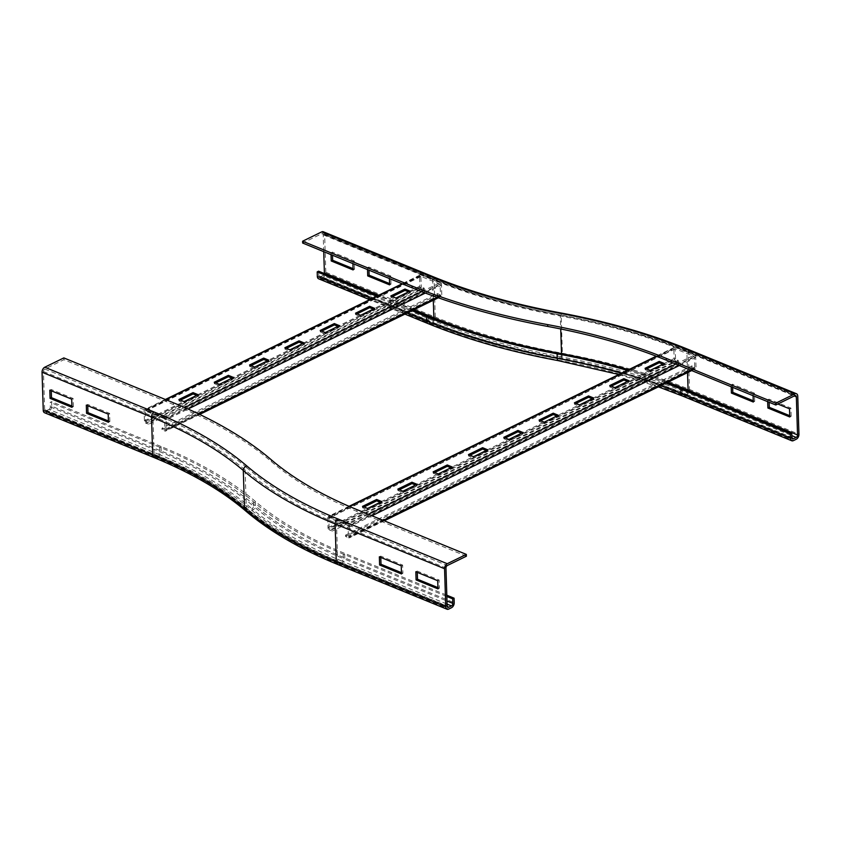 <?xml version="1.0" encoding="UTF-8"?>
<svg xmlns="http://www.w3.org/2000/svg" width="841" height="841" viewBox="0 0 841 841"><rect width="100%" height="100%" fill="white"/><g stroke="black" fill="none" stroke-linecap="round" stroke-linejoin="round"><path stroke-width="0.63" stroke-dasharray="4.21 3.15" d="M401.241 565.783L402.65 565.089L380.763 556.132L380.794 557.415M379.344 556.816L380.763 556.132M401.451 572.668L402.902 573.257L402.65 565.089M401.493 573.951L402.902 573.257M437.94 587.607L439.391 588.195L439.139 580.027L417.241 571.071L417.283 572.353M437.982 588.889L439.391 588.195M415.832 571.754L417.241 571.071M437.719 580.721L439.139 580.027M466.387 556.216L356.931 511.402A438.413 196.605 -1.8 0 1 271.296 461.551A501.404 224.852 178.2 0 0 173.351 404.532L63.895 359.717L44.815 369.041A2.029 1.283 112.3 0 0 43.459 371.543L44.657 409.672A2.029 1.283 112.3 0 0 45.309 410.86A2.029 1.283 112.3 0 0 46.129 410.797L48.957 409.409L158.413 454.224A2.029 1.283 112.3 0 0 159.769 451.712L159.622 447.181A480.064 215.285 178.2 0 1 253.404 501.772A459.743 206.171 -1.8 0 0 343.212 554.051L446.855 596.479M161.041 446.487L51.585 401.683L51.722 406.214L161.178 451.028A482.103 216.19 178.2 0 1 255.359 505.851A4.068 3.259 130.5 0 1 251.848 510.403A478.035 214.371 178.2 0 0 158.465 456.032A4.068 2.565 112.3 0 0 161.178 451.028L161.041 446.487A482.103 216.19 178.2 0 1 255.212 501.31A457.714 205.257 -1.8 0 0 344.621 553.357L446.813 595.197M108.405 420.984L109.866 421.572L108.447 422.266M109.866 421.572L109.603 413.404L87.716 404.447L87.758 405.73M87.716 404.447L86.308 405.141M109.603 413.404L108.195 414.098M71.927 406.045L73.377 406.645L71.969 407.328M73.377 406.645L73.125 398.476L51.227 389.509L51.269 390.792M51.227 389.509L49.819 390.203M73.125 398.476L71.706 399.16M48.957 409.409A2.029 1.283 112.3 0 0 50.313 406.907L50.166 402.366L51.585 401.683M51.722 406.214A4.068 2.565 -67.7 0 1 49.009 411.228L46.192 412.605A4.068 2.565 -67.7 0 1 44.531 412.742M159.622 447.181L50.166 402.366M63.895 359.717L63.832 357.909M789.731 415.685L791.181 416.274L789.773 416.968M767.675 401.683L767.623 399.832L777.82 404.016M791.181 416.274L790.929 408.106L769.031 399.149L769.137 402.282M769.031 399.149L767.623 399.832M790.929 408.106L789.51 408.8M753.242 400.747L754.692 401.346L753.284 402.03M754.692 401.346L754.44 393.168L753.031 393.861L753.084 395.712M754.44 393.168L732.553 384.211L731.134 384.905L753.031 393.861M731.197 386.744L731.134 384.905M732.553 384.211L732.648 387.344M627.207 370.387A457.714 205.257 178.2 0 1 665.883 383.181M628.626 369.693A459.743 206.171 178.2 0 1 667.291 382.497M389.562 283.585L391.012 284.184L389.604 284.868M367.506 269.583L367.454 267.743L389.341 276.7L389.404 278.55M391.012 284.184L390.76 276.006L368.863 267.049L368.968 270.182M368.863 267.049L367.454 267.743M390.76 276.006L389.341 276.7M353.073 268.647L354.524 269.246L353.115 269.929M331.028 254.644L330.965 252.805L352.863 261.761L352.915 263.611M354.524 269.246L354.271 261.078L332.384 252.111L332.479 255.244M332.384 252.111L330.965 252.805M354.271 261.078L352.863 261.761M323.322 231.769A4.068 2.565 -67.7 0 1 324.615 234.145L325.814 272.274A4.068 2.565 -67.7 0 1 323.102 277.288L320.274 278.665A4.068 2.565 -67.7 0 1 318.623 278.791M318.602 271.18L318.75 275.722A2.029 1.283 112.3 0 0 319.391 276.91A2.029 1.283 112.3 0 0 320.221 276.847L323.039 275.47A2.029 1.283 112.3 0 0 324.353 273.535M413.383 309.982L378.082 295.538M411.964 310.676L376.673 296.221M323.732 251.659L323.196 234.839A2.029 1.283 112.3 0 0 322.555 233.651A2.029 1.283 112.3 0 0 321.735 233.714L302.655 243.038M374.75 308.395L374.792 309.751L373.257 309.12M360.621 315.301L360.673 316.658L374.792 309.751M355.522 313.209L355.564 314.566L360.673 316.658M357.057 313.84L355.564 314.566M339.438 325.656L339.48 327.012L337.935 326.382M325.309 332.563L325.351 333.919L339.48 327.012M320.2 330.471L320.242 331.827L325.351 333.919M321.735 331.102L320.242 331.827M304.116 342.918L304.158 344.274L302.613 343.643M289.987 349.824L290.029 351.181L304.158 344.274M284.878 347.732L284.92 349.089L290.029 351.181M286.413 348.363L284.92 349.089M268.794 360.179L268.836 361.535L267.301 360.905M254.665 367.086L254.707 368.442L268.836 361.535M249.556 364.994L249.598 366.35L254.707 368.442M251.091 365.625L249.598 366.35M233.472 377.441L233.514 378.797L231.979 378.166M219.343 384.337L219.385 385.704L233.514 378.797M214.234 382.256L214.276 383.612L219.385 385.704M215.78 382.876L214.276 383.612M410.072 291.133L410.114 292.489L408.579 291.869M395.943 298.04L395.985 299.396L410.114 292.489M390.834 295.948L390.886 297.304L395.985 299.396M392.379 296.579L390.886 297.304M198.15 394.702L198.192 396.058L196.657 395.428M184.021 401.599L184.063 402.965L198.192 396.058M178.912 399.507L178.954 400.873L184.063 402.965M180.458 400.137L178.954 400.873M437.509 293.562L437.467 294.886L440.274 296.316A2.029 1.283 -116 0 0 441.231 296.379A2.029 1.283 -116 0 0 441.798 295.149L441.483 285.162A2.029 1.283 -116 0 0 439.969 282.755L420.994 274.986A2.029 1.283 -116 0 0 420.153 274.975A2.029 1.283 -116 0 0 419.585 276.205L419.901 286.182A2.029 1.283 -116 0 0 421.541 288.642L421.404 287.244L424.2 288.116L148.699 422.75L145.504 421.267L145.325 410.976L164.51 418.744L164.825 429.625L162.008 428.195L437.509 293.562L440.558 295.012L440.011 284.111L420.826 276.342L421.404 287.244L145.903 421.888L146.04 423.275L148.836 424.137L148.699 422.75M437.467 294.886L161.966 429.52L164.773 430.949A2.029 1.283 -116 0 0 165.73 431.012A2.029 1.283 -116 0 0 166.297 429.783L165.982 419.796A2.029 1.283 -116 0 0 164.468 417.388L145.493 409.62A2.029 1.283 -116 0 0 144.663 409.609A2.029 1.283 -116 0 0 144.095 410.839L144.41 420.826A2.029 1.283 -116 0 0 146.04 423.275L421.541 288.642L424.327 289.504L424.2 288.116M424.327 289.504L148.836 424.137M161.966 429.52L162.008 428.195M628.984 380.752L629.026 382.108L627.491 381.478M614.855 387.648L614.897 389.015L629.026 382.108M609.746 385.556L609.788 386.923L614.897 389.015M611.291 386.187L609.788 386.923M593.662 398.014L593.704 399.37L592.169 398.739M579.533 404.91L579.575 406.277L593.704 399.37M574.424 402.818L574.466 404.185L579.575 406.277M575.969 403.449L574.466 404.185M558.34 415.265L558.382 416.631L556.847 416.001M544.211 422.171L544.253 423.538L558.382 416.631M539.102 420.08L539.155 421.446L544.253 423.538M540.647 420.71L539.155 421.446M523.018 432.526L523.06 433.893L521.525 433.262M508.889 439.433L508.942 440.8L523.06 433.893M503.791 437.341L503.833 438.708L508.942 440.8M505.325 437.972L503.833 438.708M487.706 449.788L487.748 451.154L486.203 450.524M473.578 456.695L473.62 458.061L487.748 451.154M468.469 454.603L468.511 455.969L473.62 458.061M470.003 455.233L468.511 455.969M452.384 467.049L452.426 468.416L450.881 467.785M438.256 473.956L438.298 475.323L452.426 468.416M433.147 471.864L433.189 473.231L438.298 475.323M434.681 472.495L433.189 473.231M417.062 484.311L417.104 485.678L415.57 485.047M402.934 491.218L402.976 492.584L417.104 485.678M397.825 489.126L397.867 490.492L402.976 492.584M399.359 489.756L397.867 490.492M664.306 363.491L664.348 364.847L662.803 364.216M650.177 370.387L650.219 371.754L664.348 364.847M645.068 368.305L645.11 369.662L650.219 371.754M646.603 368.926L645.11 369.662M381.74 501.572L381.782 502.939L380.248 502.308M367.612 508.479L367.654 509.846L381.782 502.939M362.503 506.387L362.545 507.754L367.654 509.846M364.048 507.018L362.545 507.754M691.744 365.919L691.691 367.233L694.508 368.663A2.029 1.283 -116 0 0 695.454 368.726A2.029 1.283 -116 0 0 696.022 367.506L695.707 357.52A2.029 1.283 -116 0 0 694.193 355.102L675.218 347.344A2.029 1.283 -116 0 0 674.387 347.333A2.029 1.283 -116 0 0 673.82 348.552L674.135 358.539A2.029 1.283 -116 0 0 675.765 360.999L675.638 359.601L678.424 360.463L332.29 529.62L329.083 528.148L328.915 517.856L348.1 525.625L348.405 536.505L345.598 535.076L691.744 365.919L694.792 367.359L694.235 356.468L675.06 348.7L675.638 359.601L329.493 528.758L329.63 530.156L332.416 531.018L332.29 529.62M691.691 367.233L345.556 536.39L348.363 537.82A2.029 1.283 -116 0 0 349.32 537.893A2.029 1.283 -116 0 0 349.888 536.663L349.572 526.676A2.029 1.283 -116 0 0 348.058 524.258L329.083 516.5A2.029 1.283 -116 0 0 328.242 516.49A2.029 1.283 -116 0 0 327.685 517.709L327.99 527.696A2.029 1.283 -116 0 0 329.63 530.156L675.765 360.999L678.561 361.861L678.424 360.463M678.561 361.861L332.416 531.018M345.556 536.39L345.598 535.076M44.815 369.041L154.271 413.846A2.029 1.283 112.3 0 0 152.915 416.358L154.113 454.476A2.029 1.283 112.3 0 0 154.755 455.664A2.029 1.283 112.3 0 0 155.585 455.601A473.967 212.552 178.2 0 1 248.169 509.499A465.84 208.904 -1.8 0 0 339.175 562.482A2.029 1.283 -67.7 0 1 338.345 562.545A2.029 1.283 -67.7 0 1 337.704 561.357L336.505 523.228L445.961 568.043M248.169 509.499A2.029 1.629 -49.5 0 1 246.308 508.143L245.109 470.024A467.869 209.819 -1.8 0 0 336.505 523.228A2.029 1.283 -67.7 0 1 337.861 520.726L447.317 565.53M44.657 409.672L154.113 454.476A471.938 211.638 178.2 0 1 246.308 508.143A467.869 209.819 -1.8 0 0 337.704 561.357L447.16 606.161M339.175 562.482L447.254 606.729M343.212 554.051L343.359 558.592L447.002 601.021M253.404 501.772L253.551 506.303A459.743 206.171 -1.8 0 0 343.359 558.592A2.029 1.283 -67.7 0 1 342.003 561.094L447.097 604.122M251.848 510.403A461.783 207.086 -1.8 0 0 342.056 562.913A4.068 2.565 112.3 0 0 344.768 557.898L344.621 553.357M255.212 501.31L255.359 505.851A457.714 205.257 -1.8 0 0 344.768 557.898L454.224 602.713M342.056 562.913L451.512 607.717M337.577 564.427A4.068 2.565 112.3 0 0 339.228 564.29L448.684 609.105M356.931 511.402L356.878 509.593M43.459 371.543L152.915 416.358A471.938 211.638 178.2 0 1 245.109 470.024A2.029 1.629 -49.5 0 1 246.865 467.754A465.84 208.904 -1.8 0 0 337.861 520.726M50.313 406.907L159.769 451.712A480.064 215.285 178.2 0 1 253.551 506.303A2.029 1.629 -49.5 0 1 251.795 508.584A461.783 207.086 -1.8 0 0 342.003 561.094M245.477 510.771A4.068 3.259 130.5 0 0 248.232 511.317A465.84 208.904 -1.8 0 0 339.228 564.29M271.296 461.551L271.233 459.733M154.271 413.846A473.967 212.552 178.2 0 1 246.865 467.754M158.413 454.224A478.035 214.371 178.2 0 1 251.795 508.584M153.987 457.546A4.068 2.565 112.3 0 0 155.638 457.42A473.967 212.552 178.2 0 1 248.232 511.317M173.351 404.532L173.288 402.713M158.465 456.032L49.009 411.228M155.638 457.42L46.192 412.605M46.129 410.797L155.585 455.601M558.981 358.455A2.029 0.799 -79.5 0 1 558.561 358.644C510.413 349.677 467.175 337.367 428.847 321.725A2.029 1.283 -67.7 0 0 429.667 321.661A478.035 214.371 -1.8 0 0 558.981 358.455A461.783 207.086 178.2 0 1 683.901 394.009A2.029 1.283 -67.7 0 1 683.071 394.072A2.029 1.283 -67.7 0 1 682.429 392.884L682.293 388.353M792.527 438.886L683.071 394.072C646.33 379.07 604.826 367.265 558.561 358.644A2.029 0.799 -79.5 0 1 558.067 357.488A459.743 206.171 178.2 0 1 682.429 392.884L791.886 437.698M683.901 394.009L791.98 438.256M688.033 390.697A2.029 1.283 -67.7 0 1 686.729 392.631L791.823 435.649M559.402 315.018A2.029 0.799 -79.5 0 1 559.822 314.828C512.327 305.987 469.73 293.856 432.011 278.455A2.029 1.283 -67.7 0 0 431.181 278.518A473.967 212.552 -1.8 0 0 559.402 315.018A465.84 208.904 178.2 0 1 685.415 350.876A2.029 1.283 -67.7 0 1 686.245 350.813A2.029 1.283 -67.7 0 1 686.887 352.001L687.528 372.605M795.691 395.617L686.245 350.813C648.895 335.559 606.75 323.564 559.822 314.828A2.029 0.799 -79.5 0 1 560.316 315.985A467.869 209.819 178.2 0 1 686.887 352.001L794.282 395.974M685.415 350.876L794.871 395.68M432.779 276.573A4.068 2.565 -67.7 0 1 434.072 278.96L435.27 317.078A4.068 2.565 -67.7 0 1 432.558 322.092A473.967 212.552 -1.8 0 0 560.768 358.581A465.84 208.904 178.2 0 1 686.782 394.45A4.068 2.565 112.3 0 0 689.494 389.436L688.295 351.307A4.068 2.565 112.3 0 0 687.013 348.931M560.768 358.581A4.068 1.587 100.5 0 0 562.377 353.252L561.178 315.133A469.909 210.723 178.2 0 1 688.295 351.307L797.752 396.122M325.814 272.274L435.27 317.078A469.909 210.723 -1.8 0 0 562.377 353.252A469.909 210.723 178.2 0 1 689.494 389.436L798.95 434.24M686.782 394.45L796.238 439.254M682.303 395.953A4.068 2.565 112.3 0 0 683.954 395.827L793.41 440.631M621.404 373.215A457.714 205.257 178.2 0 1 660.637 385.746M319.391 276.91L428.847 321.725A2.029 1.283 -67.7 0 1 428.206 320.537A480.064 215.285 -1.8 0 0 558.067 357.488L557.919 352.957M561.504 353.63L561.515 354.103A467.869 209.819 178.2 0 1 667.712 382.287M483.607 335.338A471.938 211.638 -1.8 0 0 561.515 354.103A2.029 0.799 -79.5 0 1 560.716 356.763A465.84 208.904 178.2 0 1 686.729 392.631M322.555 233.651L432.011 278.455A2.029 1.283 -67.7 0 1 432.652 279.643A471.938 211.638 -1.8 0 0 560.316 315.985L560.726 328.968M324.615 234.145L434.072 278.96A469.909 210.723 -1.8 0 0 561.178 315.133A4.068 1.587 100.5 0 0 560.201 312.831M558.182 360.642A4.068 1.587 100.5 0 0 559.044 360.274A461.783 207.086 178.2 0 1 683.954 395.827M318.75 275.722L428.206 320.537L428.058 315.995M433.809 318.308A2.029 1.283 -67.7 0 1 432.495 320.274A473.967 212.552 -1.8 0 0 560.716 356.763M323.196 234.839L432.652 279.643L433.304 300.248M320.274 278.665L429.73 323.47A4.068 2.565 -67.7 0 1 428.08 323.606M429.73 323.47A478.035 214.371 -1.8 0 0 559.044 360.274M371.68 298.66L406.981 313.115M429.667 321.661L320.221 276.847M432.495 320.274L323.039 275.47M323.102 277.288L432.558 322.092M414.045 309.656L378.744 295.212M431.181 278.518L321.735 233.714M144.41 420.826L419.901 286.182L420.994 286.634L145.504 421.267L144.41 420.826M420.689 276.647L145.188 411.281L144.095 410.839L419.585 276.205L420.689 276.647M402.629 283.964L420.994 274.986L421.036 276.342L145.535 410.986L145.493 409.62L165.856 399.664M421.719 291.669L439.969 282.755L440.011 284.111L164.51 418.744L164.468 417.388L184.652 407.528M425.336 293.057L441.483 285.162L440.39 284.721L164.889 419.354L165.982 419.796L188.037 409.02M437.194 297.399L441.798 295.149L440.705 294.697L165.204 429.33L166.297 429.783L198.697 413.951M164.773 430.949L440.274 296.316M440.316 294.991L164.825 429.625M327.99 527.696L674.135 358.539L675.228 358.991L329.083 528.148L327.99 527.696M674.913 349.004L328.778 518.161L327.685 517.709L673.82 348.552L674.913 349.004M656.716 356.384L675.218 347.344L675.26 348.7L329.125 517.856L329.083 516.5L349.53 506.503M675.828 364.079L694.193 355.102L694.235 356.468L348.1 525.625L348.058 524.258L368.421 514.314M679.339 365.52L695.707 357.52L694.613 357.068L348.479 526.224L349.572 526.676L371.932 515.754M690.629 370.145L696.022 367.506L694.929 367.054L348.794 536.211L349.888 536.663L383.212 520.369M348.363 537.82L694.508 368.663M694.55 367.349L348.405 536.505M45.309 410.86L154.755 455.664C192.368 471.107 223.044 488.957 246.791 509.226C270.539 529.473 301.057 547.249 338.345 562.545L447.801 607.349M618.787 374.497L658.356 386.86M404.92 314.124L369.62 299.669M420.153 274.975L402.156 283.774M165.393 399.475L144.663 409.609M420.826 276.342L145.325 410.976M441.231 296.379L438.319 297.798M199.674 414.424L165.73 431.012M440.558 295.012L165.057 429.646M674.387 347.333L656.232 356.195M349.078 506.303L328.242 516.49M675.06 348.7L328.915 517.856M695.454 368.726L691.691 370.576M384.274 520.8L349.32 537.893M694.792 367.359L348.647 536.516"/><path stroke-width="1.26" d="M379.344 556.816L401.241 565.783L401.493 573.951L379.606 564.994L379.344 556.816M380.794 557.415L381.015 564.3L401.451 572.668M379.606 564.994L381.015 564.3M416.085 579.922L415.832 571.754L437.719 580.721L437.982 588.889L416.085 579.922L417.504 579.239L437.94 587.607M417.283 572.353L417.504 579.239M445.961 568.043A2.029 1.283 -67.7 0 1 447.317 565.53L466.387 556.216L466.335 554.398L447.265 563.712A4.068 2.565 112.3 0 0 444.553 568.726L445.751 606.855A4.068 2.565 112.3 0 0 447.034 609.231A4.068 2.565 112.3 0 0 448.684 609.105L451.512 607.717A4.068 2.565 112.3 0 0 454.224 602.713L454.077 598.172L452.668 598.855L452.815 603.396A2.029 1.283 -67.7 0 1 451.459 605.909L448.631 607.286A2.029 1.283 -67.7 0 1 447.801 607.349A2.029 1.283 -67.7 0 1 447.16 606.161L445.961 568.043M446.855 596.479L452.668 598.855M446.813 595.197L454.077 598.172M42.05 372.237L151.506 417.041A469.909 210.723 178.2 0 1 243.301 470.487A4.068 3.259 130.5 0 1 246.802 465.935A473.967 212.552 178.2 0 0 154.218 412.037A4.068 2.565 112.3 0 0 151.506 417.041L152.705 455.17A4.068 2.565 112.3 0 0 153.987 457.546L44.531 412.742A4.068 2.565 -67.7 0 1 43.248 410.355L42.05 372.237A4.068 2.565 -67.7 0 1 44.762 367.223L63.832 357.909L173.288 402.713A501.404 224.852 178.2 0 1 271.233 459.733A438.413 196.605 -1.8 0 0 356.878 509.593L466.335 554.398M108.447 422.266L86.56 413.309L86.308 405.141L108.195 414.098L108.447 422.266M87.758 405.73L87.969 412.616L108.405 420.984M87.969 412.616L86.56 413.309M71.969 407.328L50.071 398.371L49.819 390.203L71.706 399.16L71.969 407.328M51.269 390.792L51.49 397.677L71.927 406.045M51.49 397.677L50.071 398.371M777.82 404.016L789.51 408.8L789.773 416.968L767.875 408.011L767.675 401.683M769.137 402.282L769.294 407.317L789.731 415.685M769.294 407.317L767.875 408.011M753.084 395.712L753.284 402.03L731.397 393.073L731.197 386.744M732.648 387.344L732.805 392.379L753.242 400.747M732.805 392.379L731.397 393.073M790.33 433.851L790.477 438.382A4.068 2.565 112.3 0 0 791.759 440.768A4.068 2.565 112.3 0 0 793.41 440.631L796.238 439.254A4.068 2.565 112.3 0 0 798.95 434.24L797.752 396.122A4.068 2.565 112.3 0 0 796.469 393.735A4.068 2.565 112.3 0 0 794.808 393.872L775.738 403.186L775.801 405.005L794.871 395.68A2.029 1.283 -67.7 0 1 795.691 395.617A2.029 1.283 -67.7 0 1 796.343 396.805L797.541 434.934A2.029 1.283 -67.7 0 1 796.185 437.436L793.357 438.823A2.029 1.283 -67.7 0 1 792.527 438.886A2.029 1.283 -67.7 0 1 791.886 437.698L791.738 433.157L790.33 433.851L680.874 389.036L681.021 393.577L790.477 438.382M667.291 382.497A459.743 206.171 178.2 0 1 682.293 388.353L791.738 433.157M775.738 403.186L666.282 358.382A438.413 196.605 178.2 0 0 547.691 324.626A501.404 224.852 -1.8 0 1 412.058 286.024L302.602 241.22L302.655 243.038L412.111 287.843A501.404 224.852 -1.8 0 0 547.743 326.445A438.413 196.605 178.2 0 1 666.345 360.2L775.801 405.005M557.057 353.798L557.205 358.34A4.068 1.587 100.5 0 0 558.182 360.642C509.919 351.654 466.545 339.312 428.08 323.606A4.068 2.565 -67.7 0 1 426.786 321.22L426.65 316.679A482.103 216.19 -1.8 0 0 557.057 353.798A457.714 205.257 178.2 0 1 627.207 370.387M665.883 383.181A457.714 205.257 178.2 0 1 680.874 389.036M413.383 309.982L428.058 315.995A480.064 215.285 -1.8 0 0 557.919 352.957A459.743 206.171 178.2 0 1 628.626 369.693M389.404 278.55L389.604 284.868L367.706 275.911L367.506 269.583M368.968 270.182L369.125 275.217L389.562 283.585M369.125 275.217L367.706 275.911M352.915 263.611L353.115 269.929L331.228 260.973L331.028 254.644M332.479 255.244L332.637 260.279L353.073 268.647M332.637 260.279L331.228 260.973M369.62 299.669L318.623 278.791A4.068 2.565 -67.7 0 1 317.33 276.416L317.194 271.874L318.602 271.18L378.082 295.538M426.65 316.679L411.964 310.676M376.673 296.221L317.194 271.874M324.353 273.535A2.029 1.283 112.3 0 0 324.395 272.957L323.732 251.659M302.602 241.22L321.672 231.895A4.068 2.565 -67.7 0 1 323.322 231.769L432.779 276.573C470.35 291.922 512.821 304.011 560.201 312.831A4.068 1.587 100.5 0 0 559.339 313.199A465.84 208.904 178.2 0 1 685.362 349.057L794.808 393.872M374.75 308.395L360.621 315.301L355.522 313.209L369.651 306.303L374.75 308.395M369.651 306.303L369.693 307.669L357.057 313.84M373.257 309.12L369.693 307.669M339.438 325.656L325.309 332.563L320.2 330.471L334.329 323.564L339.438 325.656M334.329 323.564L334.371 324.92L321.735 331.102M337.935 326.382L334.371 324.92M304.116 342.918L289.987 349.824L284.878 347.732L299.007 340.826L304.116 342.918M299.007 340.826L299.049 342.182L286.413 348.363M302.613 343.643L299.049 342.182M268.794 360.179L254.665 367.086L249.556 364.994L263.685 358.087L268.794 360.179M263.685 358.087L263.727 359.443L251.091 365.625M267.301 360.905L263.727 359.443M233.472 377.441L219.343 384.337L214.234 382.256L228.363 375.349L233.472 377.441M228.363 375.349L228.405 376.705L215.78 382.876M231.979 378.166L228.405 376.705M410.072 291.133L395.943 298.04L390.834 295.948L404.963 289.041L410.072 291.133M404.963 289.041L405.005 290.408L392.379 296.579M408.579 291.869L405.005 290.408M198.15 394.702L184.021 401.599L178.912 399.507L193.041 392.61L198.15 394.702M193.041 392.61L193.083 393.966L180.458 400.137M196.657 395.428L193.083 393.966M628.984 380.752L614.855 387.648L609.746 385.556L623.875 378.66L628.984 380.752M623.875 378.66L623.917 380.016L611.291 386.187M627.491 381.478L623.917 380.016M593.662 398.014L579.533 404.91L574.424 402.818L588.553 395.922L593.662 398.014M588.553 395.922L588.595 397.278L575.969 403.449M592.169 398.739L588.595 397.278M558.34 415.265L544.211 422.171L539.102 420.08L553.231 413.183L558.34 415.265M553.231 413.183L553.273 414.539L540.647 420.71M556.847 416.001L553.273 414.539M523.018 432.526L508.889 439.433L503.791 437.341L517.919 430.445L523.018 432.526M517.919 430.445L517.961 431.801L505.325 437.972M521.525 433.262L517.961 431.801M487.706 449.788L473.578 456.695L468.469 454.603L482.597 447.696L487.706 449.788M482.597 447.696L482.639 449.062L470.003 455.233M486.203 450.524L482.639 449.062M452.384 467.049L438.256 473.956L433.147 471.864L447.275 464.957L452.384 467.049M447.275 464.957L447.317 466.324L434.681 472.495M450.881 467.785L447.317 466.324M417.062 484.311L402.934 491.218L397.825 489.126L411.953 482.219L417.062 484.311M411.953 482.219L411.995 483.586L399.359 489.756M415.57 485.047L411.995 483.586M664.306 363.491L650.177 370.387L645.068 368.305L659.197 361.399L664.306 363.491M659.197 361.399L659.239 362.755L646.603 368.926M662.803 364.216L659.239 362.755M381.74 501.572L367.612 508.479L362.503 506.387L376.631 499.48L381.74 501.572M376.631 499.48L376.673 500.847L364.048 507.018M380.248 502.308L376.673 500.847M447.254 606.729L448.631 607.286M447.002 601.021L452.815 603.396M447.097 604.122L451.459 605.909M246.802 465.935A465.84 208.904 -1.8 0 0 337.809 518.908A4.068 2.565 112.3 0 0 335.096 523.922L336.295 562.04A4.068 2.565 112.3 0 0 337.577 564.427L447.034 609.231M444.553 568.726L335.096 523.922A469.909 210.723 -1.8 0 1 243.301 470.487L244.5 508.605A469.909 210.723 -1.8 0 0 336.295 562.04L445.751 606.855M337.809 518.908L447.265 563.712M43.248 410.355L152.705 455.17A469.909 210.723 178.2 0 1 244.5 508.605A4.068 3.259 130.5 0 0 245.477 510.771C269.425 531.186 300.121 549.068 337.577 564.427M154.218 412.037L44.762 367.223M791.98 438.256L793.357 438.823M687.528 372.605L688.085 390.129L797.541 434.934M791.823 435.649L796.185 437.436M667.712 382.287A467.869 209.819 178.2 0 1 688.085 390.129A2.029 1.283 -67.7 0 1 688.033 390.697M794.282 395.974L796.343 396.805M666.282 358.382L666.345 360.2M560.201 312.831C607.244 321.588 649.515 333.625 687.013 348.931A4.068 2.565 112.3 0 0 685.362 349.057M660.637 385.746A457.714 205.257 178.2 0 1 681.021 393.577A4.068 2.565 112.3 0 0 682.303 395.953L791.759 440.768M406.981 313.115L426.786 321.22A482.103 216.19 -1.8 0 0 557.205 358.34A457.714 205.257 178.2 0 1 621.404 373.215M560.726 328.968L561.504 353.63M547.691 324.626L547.743 326.445M433.304 300.248L433.851 317.772A471.938 211.638 -1.8 0 0 483.607 335.338M414.045 309.656L433.851 317.772A2.029 1.283 -67.7 0 1 433.809 318.308M412.058 286.024L412.111 287.843M321.672 231.895L431.128 276.71A4.068 2.565 -67.7 0 1 432.779 276.573M431.128 276.71A473.967 212.552 -1.8 0 0 559.339 313.199M317.33 276.416L371.68 298.66M378.744 295.212L324.395 272.957M165.856 399.664L402.629 283.964M184.652 407.528L421.719 291.669M188.037 409.02L425.336 293.057M198.697 413.951L437.194 297.399M349.53 506.503L656.716 356.384M368.421 514.314L675.828 364.079M371.932 515.754L679.339 365.52M383.212 520.369L690.629 370.145M153.987 457.546C191.433 472.926 221.929 490.671 245.477 510.771M687.013 348.931L796.469 393.735M558.182 360.642L618.787 374.497M658.356 386.86L682.303 395.953M428.08 323.606L404.92 314.124M402.156 283.774L165.393 399.475M438.319 297.798L199.674 414.424M656.232 356.195L349.078 506.303M691.691 370.576L384.274 520.8"/></g></svg>
